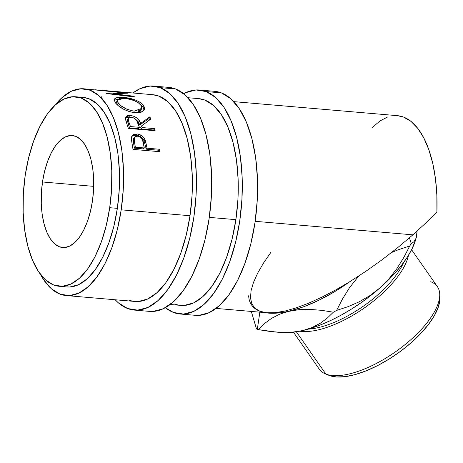 <?xml version="1.0" encoding="UTF-8"?>
<svg xmlns="http://www.w3.org/2000/svg" width="463" height="463" viewBox="0 0 463 463"><rect width="100%" height="100%" fill="white"/><g stroke="black" fill="none" stroke-linecap="round" stroke-linejoin="round"><path stroke-width="0.69" d="M160.227 87.634A112.411 51.833 94.9 0 1 194.813 209.878A112.411 51.833 94.9 0 1 134.316 310.083A112.411 51.833 94.9 0 1 127.609 308.532L118.181 302.68L115.189 299.764A112.411 51.833 94.9 0 0 127.609 308.532L137.661 310.135L147.957 307.438L158.097 300.533L167.693 289.699L176.374 275.335L183.805 258.007L189.708 238.376L193.847 217.199L196.069 195.282L196.289 173.475L194.495 152.616L190.756 133.5L185.217 116.867L178.093 103.359L169.655 93.485L160.227 87.634L175.518 88.942L160.227 87.634L150.168 86.025L139.878 88.728L132.916 92.994A112.411 51.833 94.9 0 1 153.519 86.077A112.411 51.833 94.9 0 1 160.227 87.634M134.316 310.083L149.601 311.396A112.411 51.833 -85.1 0 0 210.104 211.192A112.411 51.833 -85.1 0 0 175.518 88.942A112.411 51.833 -85.1 0 0 168.81 87.391L153.519 86.077M120.901 91.998L102.977 90.453L127.192 93.086L102.983 90.424L152.778 94.695A103.764 47.845 94.9 0 1 158.971 96.13A103.764 47.845 94.9 0 1 190.901 208.969A103.764 47.845 94.9 0 1 135.051 301.471A103.764 47.845 94.9 0 1 128.859 300.036M134.843 301.448L138.142 301.517L147.645 299.023L157.003 292.657L165.864 282.65L173.874 269.397L180.738 253.4L186.184 235.279L190.009 215.729L192.058 195.496L192.261 175.367L190.606 156.112L187.15 138.466L182.04 123.117L175.465 110.645L167.675 101.53L158.971 96.13L152.582 94.678M149.375 311.373L152.952 311.449L163.248 308.746L173.388 301.847L182.983 291.007L191.665 276.648L199.096 259.321L204.999 239.689L209.137 218.507L211.359 196.596L211.579 174.788L209.785 153.924L206.047 134.808L200.508 118.181L193.384 104.667L184.945 94.793L175.518 88.942L168.596 87.374M206.093 91.564A112.411 51.833 94.9 0 1 240.685 213.813A112.411 51.833 94.9 0 1 180.182 314.018A112.411 51.833 94.9 0 1 173.475 312.461L165.326 307.687A112.411 51.833 94.9 0 0 173.475 312.461L183.533 314.07L193.829 311.368L203.969 304.469L213.559 293.629L222.24 279.27L229.677 261.942L235.58 242.311L239.718 221.129L241.941 199.217L242.161 177.41L240.366 156.546L236.628 137.43L231.089 120.802L223.965 107.289L215.526 97.415L206.093 91.564L221.383 92.878L206.093 91.564L196.04 89.961L185.744 92.658L183.666 93.723A112.411 51.833 94.9 0 1 199.391 90.013A112.411 51.833 94.9 0 1 206.093 91.564M180.182 314.018L195.473 315.326A112.411 51.833 -85.1 0 0 255.975 215.121A112.411 51.833 -85.1 0 0 221.383 92.878A112.411 51.833 -85.1 0 0 214.682 91.321L199.391 90.013M187.932 97.71L198.65 98.625A103.764 47.845 94.9 0 1 204.843 100.06A103.764 47.845 94.9 0 1 236.767 212.905A103.764 47.845 94.9 0 1 180.923 305.401A103.764 47.845 94.9 0 1 174.73 303.965M180.715 305.383L184.014 305.447L193.517 302.958L202.875 296.586L211.73 286.58L219.746 273.326L226.61 257.33L232.056 239.209L235.875 219.659L237.93 199.431L238.132 179.303L236.471 160.042L233.022 142.401L227.912 127.047L221.331 114.575L213.541 105.466L204.843 100.06L198.453 98.613M195.247 315.309L198.824 315.378L209.114 312.681L219.254 305.777L228.849 294.943L237.531 280.578L244.968 263.25L250.865 243.619L255.009 222.443L257.231 200.525L257.451 178.718L255.657 157.86L251.918 138.744L246.38 122.11L239.255 108.602L230.811 98.729L221.383 92.878L214.467 91.304M279.629 314.192L288.999 311.194A90.794 37.092 145.1 0 1 264.57 312.571L272.666 313.289L280.445 312.751L299.185 309.637L310.141 309.411L321.635 310.343L333.377 312.195L327.15 318.197L320.066 323.4L311.917 327.613L302.553 330.611L292.361 332.168L281.411 332.393L269.917 331.456L258.169 329.61L264.402 323.608L271.486 318.405L279.629 314.192L288.999 311.194L299.185 309.637L310.141 309.411L321.635 310.343L333.377 312.195L327.15 318.197L320.066 323.4L311.917 327.613L302.553 330.611L292.361 332.168L276.602 332.127L258.169 329.61L264.402 323.608L271.486 318.405L279.629 314.192M257.318 329.297A103.764 42.393 -34.9 0 0 258.169 329.61A103.764 42.393 145.1 0 1 257.318 329.297A103.764 42.393 145.1 0 1 256.49 328.967A103.764 42.393 -34.9 0 0 257.318 329.297L259.847 312.166L257.318 329.297M293.473 332.231L319.262 369.156A72.037 29.429 -34.9 0 0 325.894 374.098L296.372 331.821L325.894 374.098L329.425 375.516A69.878 28.55 -34.9 0 0 396.872 353.946A69.878 28.55 -34.9 0 0 439.85 298.114L439.734 294.306A72.037 29.429 145.1 0 1 395.431 351.863A72.037 29.429 145.1 0 1 325.894 374.098A72.037 29.429 -34.9 0 0 402.972 346.272A72.037 29.429 -34.9 0 0 437.39 286.666L411.601 249.742M430.752 281.724A72.037 29.429 145.1 0 1 439.734 294.306M299.804 331.201A72.037 29.429 -34.9 0 0 364.369 307.93A72.037 29.429 -34.9 0 0 408.459 255.327A72.037 29.429 145.1 0 1 364.369 307.93A72.037 29.429 145.1 0 1 299.804 331.201M403.632 262.492A69.878 28.55 145.1 0 1 308.19 329.141A69.878 28.55 -34.9 0 0 403.632 262.492M42.498 181.971L93.694 186.357L42.498 181.971L41.386 192.926L41.276 203.83L42.174 214.259L44.043 223.82L46.815 232.137L50.38 238.891L54.599 243.827L59.31 246.75L64.34 247.555L69.485 246.206L74.555 242.757L79.352 237.334L83.693 230.157L87.409 221.493L90.36 211.678L92.432 201.087A56.208 25.916 94.9 0 1 62.667 247.526A56.208 25.916 94.9 0 1 42.498 181.971A56.208 25.916 94.9 0 1 72.269 135.526A56.208 25.916 94.9 0 1 92.432 201.087L93.543 190.125L93.653 179.222L92.756 168.792L90.887 159.237L88.115 150.921L84.555 144.167L80.336 139.23L75.619 136.301L70.59 135.497L65.445 136.851L60.375 140.301L55.577 145.718L51.237 152.9L47.521 161.564L44.57 171.379L42.498 181.971M59.339 286.296L66.985 286.956A95.118 43.858 -85.1 0 0 117.359 208.356L109.714 207.702A95.118 43.858 94.9 0 1 59.339 286.296A95.118 43.858 94.9 0 1 25.216 175.35L28.718 157.432L33.712 140.821L40.003 126.156L47.348 114.008L55.467 104.835L64.044 98.995L72.76 96.709L81.268 98.069L89.243 103.023L96.385 111.375L102.416 122.805L107.098 136.88L110.263 153.056L111.78 170.708L111.595 189.159L109.714 207.702L117.359 208.356A95.118 43.858 -85.1 0 0 83.236 97.409L75.591 96.755A95.118 43.858 94.9 0 1 109.714 207.702L106.212 225.626L101.218 242.236L94.927 256.896L87.582 269.049L79.462 278.217L70.885 284.056L62.175 286.342L53.667 284.982L45.687 280.034L38.545 271.677L32.52 260.247L27.832 246.171L24.666 230.001L23.15 212.349L23.335 193.893L25.216 175.35A95.118 43.858 94.9 0 1 75.591 96.755M270.89 252.364L263.777 262.637L257.752 272.962L253.487 282.384L251.056 290.752L250.495 297.929L251.814 303.803L254.991 308.277L259.98 311.275L266.694 312.751L275.022 312.687L284.838 311.078L295.973 307.947L308.26 303.352L321.49 297.362L335.449 290.075L349.918 281.614L365.938 271.243L381.969 259.841L397.711 247.63L412.869 234.834L255.171 221.314L412.869 234.834L425.306 223.455L436.904 211.99A103.764 47.845 -85.1 0 0 397.422 115.669L233.803 101.64M83.977 88.798A103.764 47.845 94.9 0 0 54.784 105.466L62.019 97.612L71.383 91.24L80.886 88.746L90.163 90.233L98.868 95.633L106.658 104.742L113.232 117.214L118.349 132.568L121.798 150.215L123.453 169.47L123.251 189.599L121.202 209.826L190.009 215.729L121.202 209.826A103.764 47.845 94.9 0 1 66.25 295.568A103.764 47.845 94.9 0 1 40.316 274.177L43.563 279.623L51.352 288.733L60.057 294.132L69.334 295.62L78.837 293.125L88.201 286.753L97.056 276.752L105.072 263.493L111.93 247.502L117.382 229.376L121.202 209.826A103.764 47.845 94.9 0 0 83.977 88.798L122.539 92.722L122.469 93.242L122.539 92.722L106.056 93.422L122.539 92.722L94.921 89.741M209.305 217.379L235.875 219.659L209.305 217.379M106.224 93.526A103.764 47.845 -85.1 0 0 106.056 93.422A103.764 47.845 94.9 0 1 106.224 93.526L134.675 96.964L106.224 93.526M133.518 96.165A103.764 47.845 94.9 0 1 134.675 96.964A103.764 47.845 94.9 0 0 133.518 96.165L112.984 93.74L133.518 96.165L133.39 96.808L133.518 96.165M127.47 93.179L112.984 93.74L127.47 93.179A103.764 47.845 94.9 0 0 127.192 93.086A103.764 47.845 94.9 0 1 127.47 93.179M116.097 103.654L114.089 100.106L115.067 98.202L118.233 97.276L126.086 97.67L135.069 99.898L140.167 102.271L143.495 105.17L144.722 108.209L143.472 110.831L140.11 112.515L133.697 112.602L129.327 111.6L123.598 109.222L118.736 106.091L116.097 103.654M155.128 130.711L128.367 128.419A103.764 47.845 -85.1 0 0 126.862 123.818L125.34 118.082L125.514 117.318L127.215 115.709L130.346 115.409L133.882 116.23L137.135 118.123L138.391 119.356L140.683 123.424L149.827 116.838A103.764 47.845 94.9 0 1 150.845 119.055L141.562 125.901A103.764 47.845 94.9 0 1 142.118 127.562L154.468 128.621A103.764 47.845 94.9 0 1 155.128 130.711A103.764 47.845 94.9 0 0 154.468 128.621L142.118 127.562L141.261 128.957A101.605 46.85 -85.1 0 0 140.717 127.325L141.562 125.901L150.845 119.055A103.764 47.845 94.9 0 0 149.827 116.838L140.683 123.424C139.288 119.032 135.844 116.358 130.346 115.409L125.6 117.122L125.357 118.933L126.862 123.818A103.764 47.845 94.9 0 1 128.367 128.419L155.128 130.711M159.764 151.69L133.008 149.393A103.764 47.845 -85.1 0 0 132.134 144.103L131.342 138.877L131.77 136.278L133.772 134.363L137.557 134.044L141.672 135.636L143.605 137.424L145.284 140.405L146.707 146.267A103.764 47.845 94.9 0 1 147.031 148.189L159.382 149.248A103.764 47.845 94.9 0 1 159.764 151.69A103.764 47.845 94.9 0 0 159.382 149.248L147.031 148.189L146.077 149.155A101.605 46.85 -85.1 0 0 145.752 147.275L146.707 146.267L144.942 139.571C143.217 136.203 140.549 134.334 136.944 133.975L132.181 135.613L131.33 138.2L132.134 144.103A103.764 47.845 94.9 0 1 133.008 149.393L159.764 151.69M416.33 237.328L417.036 231.112L416.787 235.158L415.664 239.145L413.766 241.889L411.266 243.579L409.425 237.837L411.266 243.579A103.764 42.393 145.1 0 1 409.72 245.998L403.724 257.631L396.826 268.696L388.955 278.848L379.944 287.917L369.92 295.608L359.276 301.772L348.101 306.645L336.607 310.418L342.585 298.814L349.501 287.714L358.761 276.017L349.501 287.714L342.585 298.814L336.607 310.418A103.764 42.393 145.1 0 1 333.377 312.195A103.764 42.393 -34.9 0 0 336.607 310.418L348.101 306.645L359.276 301.772L369.92 295.608L379.944 287.917A90.794 37.092 -34.9 0 0 415.687 239.602L416.33 237.328L415.664 239.145L413.766 241.889M411.266 243.579A103.764 42.393 -34.9 0 1 409.72 245.998L398.238 249.771L391.605 252.491L398.238 249.771L409.72 245.998L403.724 257.631L396.826 268.696L388.955 278.848L379.944 287.917L370.973 295.382L361.464 302.455L351.585 309.018L341.503 314.95L331.381 320.165L321.409 324.557L311.744 328.059L302.553 330.611A90.794 37.092 -34.9 0 0 379.944 287.917L388.22 280.184L395.668 272.319L402.156 264.46L407.579 256.739L411.833 249.285L415.716 239.498M251.311 311.437L256.49 328.967L251.311 311.437M295.973 307.947L308.26 303.352L321.49 297.362L335.449 290.075L349.918 281.614L334.57 291.725L318.874 300.244L303.473 306.824L288.999 311.194A90.794 37.092 145.1 0 0 349.918 281.614L365.938 271.243L381.969 259.841L397.711 247.63L412.869 234.834L425.306 223.455L436.904 211.99L436.846 194.992L435.457 178.66L432.766 163.439L428.86 149.757L423.836 137.991L417.84 128.459L411.04 121.433L403.614 117.104L397.318 115.657M248.666 295.759A90.794 37.092 145.1 0 0 259.98 311.275L255.281 308.763M276.602 332.127L282.552 332.573A90.794 37.092 -34.9 0 0 302.553 330.611L293.999 332.168L282.436 332.561M417.024 231.13L416.584 235.69M216.076 308.416L266.966 312.78L275.022 312.687L279.548 312.108M66.794 286.938L69.82 286.996L78.531 284.716L87.108 278.876L95.228 269.703L102.572 257.555L108.863 242.89L113.857 226.28L117.359 208.356L119.24 189.813L119.425 171.362L117.909 153.71L114.743 137.534L110.061 123.465L104.03 112.029L96.889 103.677L88.913 98.729L83.056 97.398M387.728 116.931L379.712 121.098L371.939 127.967M101.218 96.669L102.277 98.208M112.879 94.319L112.984 93.74L112.879 94.319M123.216 97.34L123.002 98.231L123.216 97.34L116.965 97.467L114.147 99.371L115.455 102.879C119.778 108.012 126.324 111.311 135.098 112.764L141.296 112.15L144.52 109.32L143.495 105.17C139.01 100.755 132.25 98.144 123.216 97.34M140.85 105.066L142.882 107.051L143.495 105.17L142.882 107.051L144.057 110.165L143.385 107.798L140.85 105.066M114.153 100.483L117.625 99.302M117.735 99.29L114.546 100.187M118.048 105.547L116.526 102.717L117.255 101.119M140.92 110.368L140.208 111.334L136.539 112.845L141.007 110.159L141.655 108.4L134.201 111.126L133.489 112.856L134.201 111.126C127.007 109.916 121.659 107.225 118.152 103.046L117.162 100.072L124.316 98.318C131.718 99.053 137.21 101.275 140.793 104.985L141.661 108.394M117.162 100.066L116.589 102.057L117.538 104.927L118.152 103.046L117.538 104.927L118.001 105.495M125.351 118.001L129.582 117.041L130.346 115.409L129.582 117.041L130.705 117.185L127.377 117.093L125.351 118.001M135.416 119.02L139.855 124.906L140.683 123.424L139.855 124.906L149.069 118.476L149.827 116.838L149.069 118.476L139.855 124.906L138.113 121.561L135.416 119.02M149.711 119.865A101.605 46.85 -85.1 0 0 149.069 118.476A101.605 46.85 -85.1 0 1 149.711 119.865M141.562 125.901A103.764 47.845 94.9 0 1 142.118 127.562L141.261 128.957L153.612 130.016L154.468 128.621L153.612 130.016L141.261 128.957A101.605 46.85 -85.1 0 0 140.717 127.325L141.562 125.901M153.803 130.601A101.605 46.85 -85.1 0 0 153.612 130.016A101.605 46.85 -85.1 0 1 153.803 130.601M127.736 119.587L128.378 119.095M128.326 118.32L127.522 119.905L128.164 123.824L128.992 122.348A103.764 47.845 94.9 0 1 130.456 126.561L129.599 127.956L138.518 128.72L139.375 127.331L130.456 126.561L129.599 127.956A101.605 46.85 -85.1 0 0 128.164 123.824L128.992 122.348L128.326 118.32L131.162 117.203C134.982 118.1 137.256 120.102 137.986 123.21L139.375 127.331L138.518 128.72L129.599 127.956A101.605 46.85 -85.1 0 0 128.164 123.824L127.406 120.206M131.776 136.272L136.041 135.219L136.944 133.975L136.041 135.219C139.67 135.595 142.326 137.424 144.016 140.711L144.942 139.571L144.016 140.711L145.752 147.275L146.707 146.267A103.764 47.845 94.9 0 1 147.031 148.189L146.077 149.155L158.421 150.209L159.382 149.248L158.421 150.209L146.077 149.155A101.605 46.85 -85.1 0 0 145.752 147.275L144.016 140.711L142.691 138.611L140.764 136.857L138.437 135.7L136.041 135.219L133.842 135.3L131.776 136.272M158.641 151.592A101.605 46.85 -85.1 0 0 158.421 150.209A101.605 46.85 -85.1 0 1 158.641 151.592M133.332 139.166L133.714 138.466L133.552 143.385L133.332 139.166M134.409 148.154A101.605 46.85 -85.1 0 0 133.552 143.385L134.496 142.32A103.764 47.845 94.9 0 1 135.37 147.188L134.409 148.154L143.327 148.918L134.409 148.154A101.605 46.85 -85.1 0 0 133.552 143.385L134.496 142.32L134.658 137.268L137.517 136.209C141.209 137.216 143.212 139.577 143.513 143.293L144.288 147.957L143.327 148.918L144.288 147.957L135.37 147.188L134.409 148.154M133.049 110.993L138.252 110.923L140.891 109.557L141.591 108.568L141.817 107.445L141.215 105.61L138.09 102.578L134.01 100.523L126.671 98.596L120.299 98.306L117.463 99.493L117.098 100.789L117.405 101.854L120.831 105.657L126.723 109.152L133.049 110.993M139.375 127.331L136.562 120.305L133.651 117.891L130.589 117.185L128.523 118.019L128.17 119.552L128.992 122.348A103.764 47.845 94.9 0 1 130.456 126.561L139.375 127.331M144.288 147.957L142.5 139.843L139.907 136.984L137.517 136.209L135.462 136.591L134.253 138.015L134.496 142.32A103.764 47.845 94.9 0 1 135.37 147.188L144.288 147.957M439.844 297.975L439.809 300.065L438.189 307.438L434.34 315.702L428.42 324.546L420.641 333.626L411.318 342.597L400.802 351.11L389.493 358.837L377.837 365.486L366.268 370.794L355.243 374.567L345.178 376.65L336.462 376.975L329.129 375.4M325.894 374.098A72.037 29.429 145.1 0 1 325.622 373.994L329.158 375.412A69.878 28.55 -34.9 0 0 329.425 375.516L325.894 374.098M66.441 295.585L135.051 301.471M170.205 304.48L180.923 305.401M134.652 137.274L133.714 138.472"/></g></svg>
